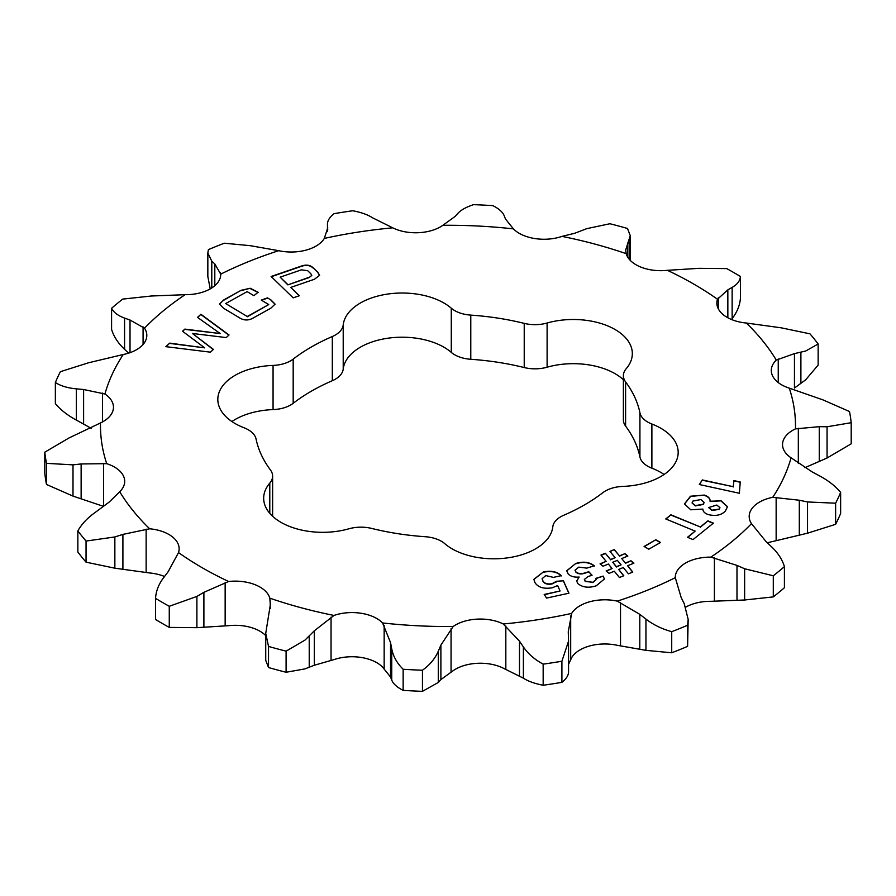 <?xml version="1.0" encoding="UTF-8"?>
<svg xmlns="http://www.w3.org/2000/svg" width="896" height="896" viewBox="0 0 896 896"><rect width="100%" height="100%" fill="white"/><g stroke="black" fill="none" stroke-linecap="round" stroke-linejoin="round"><path stroke-width="1.34" d="M664.104 474.477A59.058 34.093 0 0 0 660.878 472.45A59.058 34.093 0 0 0 651.885 468.194A27.317 15.77 0 0 1 639.923 456.938A193.267 111.586 0 0 0 625.598 426.082A27.317 15.77 0 0 1 623.381 419.854L623.381 375.682A27.317 15.77 180 0 1 626.214 368.693A59.058 34.093 180 0 0 632.33 353.584A59.058 34.093 180 0 0 615.026 329.482A59.058 34.093 180 0 0 547.109 323.019A27.317 15.77 180 0 1 524.227 323.378L524.227 367.55A27.317 15.77 0 0 0 547.109 367.203A59.058 34.093 0 0 1 615.026 373.654A59.058 34.093 0 0 1 623.381 379.725M623.381 375.682A27.317 15.77 180 0 0 625.598 381.898A193.267 111.586 180 0 1 639.923 412.754A27.317 15.77 180 0 0 651.885 424.021A59.058 34.093 180 0 1 660.878 428.277A59.058 34.093 180 0 1 678.182 452.379A59.058 34.093 180 0 1 622.933 486.405A27.317 15.77 180 0 0 602.818 492.699A193.267 111.586 180 0 1 563.685 515.29A27.317 15.77 180 0 0 552.787 526.904A59.058 34.093 180 0 1 509.141 557.637A59.058 34.093 180 0 1 444.718 543.626A27.317 15.77 180 0 0 441.314 541.218A27.317 15.77 180 0 0 425.219 536.715A193.267 111.586 180 0 1 371.773 528.45A27.317 15.77 180 0 0 348.891 528.797A59.058 34.093 180 0 1 263.67 498.232A59.058 34.093 180 0 1 269.786 483.123L269.786 513.341M269.786 483.123A27.317 15.77 180 0 0 272.619 476.146A27.317 15.77 180 0 0 270.402 469.918A193.267 111.586 180 0 1 256.077 439.062A27.317 15.77 180 0 0 248.27 429.778A27.317 15.77 180 0 0 244.115 427.806A59.058 34.093 180 0 1 217.818 399.437A59.058 34.093 180 0 1 273.067 365.411A27.317 15.77 180 0 0 293.182 359.117A193.267 111.586 180 0 1 332.315 336.526A27.317 15.77 180 0 0 343.213 324.912A59.058 34.093 180 0 1 381.326 295.21A59.058 34.093 180 0 1 443.901 303.005A59.058 34.093 180 0 1 451.282 308.202L451.282 352.374A59.058 34.093 0 0 0 443.901 347.189A59.058 34.093 0 0 0 381.326 339.394A59.058 34.093 0 0 0 343.213 369.096A27.317 15.77 0 0 1 332.315 380.71A193.267 111.586 0 0 0 293.182 403.301A27.317 15.77 0 0 1 273.067 409.595A59.058 34.093 0 0 0 231.896 421.523M123.256 354.502L88.469 362.802L60.379 371.683A404.006 233.251 0 0 0 55.362 382.502C60.659 385.918 67.659 388.035 76.373 388.853L83.608 389.514L104.922 394.005A347.502 200.626 180 0 1 123.256 354.502A35.045 20.238 0 0 0 136.55 349.698A35.045 20.238 0 0 0 146.81 335.395A35.045 20.238 0 0 0 144.514 328.182A347.502 200.626 180 0 1 185.136 294.683A35.045 20.238 0 0 0 210.448 288.758A35.045 20.238 0 0 0 220.718 274.456A35.045 20.238 0 0 0 220.707 274.142A347.502 200.626 180 0 1 278.723 250.69A35.045 20.238 0 0 0 315.997 246.098A35.045 20.238 0 0 0 324.318 238.414A347.502 200.626 180 0 1 392.728 227.83A35.045 20.238 0 0 0 440.451 226.845A35.045 20.238 0 0 0 442.848 225.299A347.502 200.626 180 0 1 513.408 228.872A35.045 20.238 0 0 0 562.005 236.387A347.502 200.626 180 0 1 626.192 253.669A35.045 20.238 0 0 0 667.397 270.323A347.502 200.626 180 0 1 717.483 299.242A35.045 20.238 0 0 0 716.856 303.061A35.045 20.238 0 0 0 746.334 323.03A347.502 200.626 180 0 1 776.272 360.091A35.045 20.238 0 0 0 771.299 370.474A35.045 20.238 0 0 0 789.286 388.147A347.502 200.626 180 0 1 795.469 428.882A35.045 20.238 0 0 0 782.533 444.584A35.045 20.238 0 0 0 791.078 457.822A347.502 200.626 180 0 1 772.744 497.314A35.045 20.238 0 0 0 749.19 516.432A35.045 20.238 0 0 0 751.486 523.645A347.502 200.626 180 0 1 710.864 557.133A35.045 20.238 0 0 0 675.282 577.371A35.045 20.238 0 0 0 675.293 577.674A347.502 200.626 180 0 1 617.277 601.126A35.045 20.238 0 0 0 571.682 613.402A347.502 200.626 180 0 1 503.272 623.986A35.045 20.238 0 0 0 453.152 626.517A347.502 200.626 180 0 1 382.592 622.955A35.045 20.238 0 0 0 333.995 615.44A347.502 200.626 180 0 1 269.808 598.158A35.045 20.238 0 0 0 228.603 581.493A347.502 200.626 180 0 1 178.517 552.586A35.045 20.238 0 0 0 179.144 548.766A35.045 20.238 0 0 0 149.666 528.786A347.502 200.626 180 0 1 119.728 491.725A35.045 20.238 0 0 0 124.701 481.342A35.045 20.238 0 0 0 106.714 463.669A347.502 200.626 180 0 1 100.531 422.934A35.045 20.238 0 0 0 103.197 421.546A35.045 20.238 0 0 0 113.467 407.243A35.045 20.238 0 0 0 104.922 394.005M128.598 353.136L124.578 349.339C118.059 343.168 113.736 336.526 111.586 329.392L111.586 308.28C113.691 312.446 118.014 315.717 124.578 318.091L130.021 320.04L144.514 328.182M278.723 250.69L250.051 245.65L224.28 243.219A404.006 233.251 0 0 0 208.398 249.637L207.827 252.997L211.781 261.128L214.805 263.928L220.707 274.142M392.728 227.83L372.613 217.829C367.909 214.749 361.323 212.397 352.834 210.762A404.006 233.251 0 0 0 334.096 213.651C329.459 217.291 327.253 220.998 327.477 224.806L327.701 227.942L324.318 238.414M513.408 228.872L505.467 218.971L504.258 215.88C502.802 212.173 499.005 208.757 492.856 205.632A404.006 233.251 0 0 0 473.547 204.658C466.166 207.066 460.891 210.022 457.71 213.528L455.112 216.429L442.848 225.299M382.592 622.955L390.533 642.589L391.742 648.883C393.198 656.41 396.995 663.197 403.144 669.256L403.144 690.368C397.04 687.277 393.243 683.861 391.742 680.12L390.533 677.029L382.592 667.128A35.045 20.238 180 0 0 333.995 659.613L314.328 665.246L304.931 668.898L286.093 672.258L286.093 651.146L304.931 640.136L314.328 630.795L333.995 615.44M119.728 491.725L109.222 502.04L95.11 512.501C87.416 517.955 81.67 524.093 77.851 530.925A404.006 233.251 0 0 0 86.05 541.061L114.856 536.95L122.909 534.397L149.666 528.786M626.192 253.669L625.654 250.096L630.269 235.659L627.48 228.469A404.006 233.251 0 0 0 609.907 223.742L586.779 228.648L574.829 233.229L562.005 236.387M818.149 343.974L818.149 365.075L805.706 379.781L794.45 388.046L794.45 353.606L805.706 351.019L818.149 343.974A404.006 233.251 0 0 0 809.95 333.827L781.144 327.813L746.334 323.03M795.469 428.882L819.269 426.664L827.064 426.776L851.2 422.699L851.2 443.811L827.064 458.013L804.832 467.701M503.272 623.986L519.478 641.155L523.387 646.934C528.091 653.834 534.677 659.568 543.166 664.138L543.166 685.238C534.744 683.637 528.158 681.274 523.387 678.171L503.272 668.17A35.045 20.238 180 0 0 453.152 670.701L440.888 679.571L438.29 682.472L422.453 691.342L422.453 670.23L424.659 668.573C430.898 663.611 435.445 657.832 438.29 651.235L440.888 645.131L453.152 626.517M313.018 267.68L317.946 272.44L319.603 275.33L314.406 279.272L290.752 287.414L299.342 295.736L293.171 297.853L271.13 276.494L300.944 266.224C305.906 264.398 309.938 264.88 313.018 267.68L317.946 272.44M725.413 510.989C721.504 515.155 715.859 516.365 708.456 514.629C704.782 513.408 702.912 511.56 702.867 509.096L690.738 509.779L684.443 503.944L690.491 496.227L704.29 495.062C708.378 496.44 710.304 498.501 710.102 501.245L721.146 500.842L727.507 506.688L725.413 510.989M710.114 500.774L710.102 501.525L721.146 500.842M648.805 549.203L644.09 546.459L655.838 539.728L660.554 542.472L648.805 549.203M588.773 571.704L592.054 575.277L588.067 576.498L584.371 579.466L585.178 581.146L592.782 582.299L596.176 579.522L595.672 578.402L603.154 576.094L604.43 578.973L596.254 585.805C588.672 588.224 582.501 587.451 577.752 583.509L576.688 581.056L579.141 577.046C574.269 577.45 570.629 576.419 568.187 573.955L566.709 570.763L575.714 563.506C583.262 561.21 589.445 561.982 594.283 565.824L586.802 568.12L578.816 567.134L575.03 570.203L575.736 571.726C577.998 573.776 581.022 574.179 584.819 572.925L588.773 571.704L591.853 575.333M556.539 581.258L563.45 580.81L568.938 593.208L546.582 598.08L544.197 594.451L560.067 590.99L557.626 585.558L552.238 587.787C543.894 589.142 538.138 587.429 534.979 582.646L533.859 579.331L543.39 571.962C551.253 570.382 557.211 571.626 561.243 575.669L553.414 577.382L545.798 575.59L542.125 578.67L542.976 581.056C544.634 583.565 547.646 584.438 552.026 583.677L556.539 581.258L563.45 580.81M524.227 323.378A193.267 111.586 180 0 0 470.781 315.112A27.317 15.77 180 0 1 451.282 308.202M197.523 317.397L200.917 314.261L229.029 334.981L226.218 337.579L192.461 333.48L213.416 349.406L210.426 352.173L165.85 346.662L169.68 343.123L204.714 347.861L182.526 331.251L184.856 329.101L220.214 333.547L197.523 317.397M605.326 553.258L610.501 559.552L615.104 557.659L609.93 551.365L614.309 549.573L619.472 555.878L624.893 553.65L627.838 556.046L621.701 558.566L625.419 563.046L630.963 560.773L633.92 563.17L627.626 565.746L632.778 572.051L628.432 573.832L623.291 567.526L618.666 569.43L623.795 575.736L619.438 577.528L614.298 571.222L609.067 573.362L606.122 570.965L612.08 568.523L608.362 564.043L603.008 566.227L600.062 563.83L606.133 561.344L600.97 555.05L605.326 553.258L610.501 559.552M693.022 539.582L687.501 537.298L695.173 531.115L665.75 518.952L670.914 514.797L700.336 526.96L707.896 520.856L713.406 523.141L693.022 539.582M739.39 493.259L699.317 484.523L702.307 479.942L733.208 486.685L733.925 480.603L740.23 481.981L739.39 493.259M267.467 297.864L270.995 299.981L275.094 304.125L270.838 308.19L253.512 317.834C248.64 320.734 243.869 320.667 239.21 317.632L223.518 308.224L219.475 304.08L223.731 299.958L241.058 290.326L250.197 288.254L258.126 292.253L253.904 295.669L247.139 291.626L225.658 303.554L247.251 316.501L268.733 304.573L261.296 300.104L267.467 297.864L270.995 299.981M403.144 669.256A404.006 233.251 0 0 0 422.453 670.23M403.144 690.368A404.006 233.251 0 0 0 422.453 691.342M543.166 664.138A404.006 233.251 0 0 0 561.904 661.237L568.546 641.133L568.266 631.725L571.682 613.402M543.166 685.238A404.006 233.251 0 0 0 561.904 682.349L561.904 661.237M568.523 671.194C568.77 674.957 566.563 678.675 561.904 682.349M617.277 601.126L639.8 614.354L645.949 619.102C653.318 624.781 661.909 628.97 671.72 631.669L671.72 652.781L645.949 650.35L617.277 645.31A35.045 20.238 180 0 0 571.682 657.586L568.546 664.373M671.72 631.669A404.006 233.251 0 0 0 687.602 625.251L688.173 619.438L684.219 603.635L681.195 597.621L675.293 577.674M671.72 652.781A404.006 233.251 0 0 0 687.602 646.363L687.602 625.251M688.162 619.797L687.602 646.363M710.864 557.133L736.982 565.41L744.632 568.758L773.293 575.781A404.006 233.251 0 0 0 784.414 566.608C782.309 559.552 777.986 552.899 771.422 546.661L765.979 541.509L751.486 523.645M773.293 575.781L773.293 596.893L744.632 599.995L710.864 601.317A35.045 20.238 180 0 0 685.765 607.118M773.293 596.893A404.006 233.251 0 0 0 784.414 587.72L784.414 566.608M772.744 497.314L799.31 500.226L807.531 501.962L835.621 503.205A404.006 233.251 0 0 0 840.638 492.386C835.341 486.08 828.341 480.581 819.627 475.91L812.392 472.046L791.078 457.822M835.621 503.205L835.621 524.317L807.531 533.198L772.744 541.498A35.045 20.238 180 0 0 767.402 542.864M835.621 524.317A404.006 233.251 0 0 0 840.638 513.498L840.638 492.386M851.2 422.699A404.006 233.251 0 0 0 849.509 411.544L822.998 399.896L789.286 388.147M776.272 360.091L794.45 353.606M717.483 299.242L727.843 289.845L732.144 287.403C737.274 284.48 740.04 280.851 740.454 276.517A404.006 233.251 0 0 0 726.734 268.598L699.104 268.33L667.397 270.323M740.454 276.517L740.454 297.629C740.074 304.819 737.307 311.819 732.144 318.651L731.483 319.502M327.454 231.627L327.454 224.224L327.477 231.526M327.701 229.846L327.734 228.883M210.235 288.882L207.838 276.562L207.838 253.187M185.136 294.683L151.368 296.005L122.707 299.107A404.006 233.251 0 0 0 111.586 308.28M91.168 428.299L76.373 420.09C67.738 415.475 60.726 409.976 55.362 403.614L55.362 382.502M100.531 422.934L68.936 437.987L44.8 452.189A404.006 233.251 0 0 0 46.491 463.344L73.002 464.856L81.133 463.949L106.714 463.669M103.656 506.419L73.002 496.104L46.491 484.456A404.006 233.251 0 0 1 44.8 473.301L44.8 452.189M46.491 484.456L46.491 463.344M164.517 576.498A35.045 20.238 180 0 0 149.666 572.97L114.856 568.187L86.05 562.173A404.006 233.251 0 0 1 77.851 552.026L77.851 530.925M86.05 562.173L86.05 541.061M178.517 552.586L168.157 571.704L163.856 577.349C158.726 584.102 155.96 591.114 155.546 598.371A404.006 233.251 0 0 0 169.266 606.29L196.896 596.422L203.896 592.334L228.603 581.493M265.731 635.6A35.045 20.238 180 0 0 228.603 625.677L196.896 627.67L169.266 627.402A404.006 233.251 0 0 1 155.546 619.483L155.546 598.371M169.266 627.402L169.266 606.29M269.808 598.158L270.346 604.688L265.731 633.382L268.52 646.419A404.006 233.251 0 0 0 286.093 651.146M268.52 646.419L268.52 667.531L265.731 660.341L265.731 633.382M268.52 667.531A404.006 233.251 0 0 0 286.093 672.258M524.227 367.55A193.267 111.586 0 0 0 470.781 359.285A27.317 15.77 0 0 1 451.282 352.374M563.45 581.09L568.826 593.23M544.365 594.698L560.067 590.99M533.859 579.466L543.39 571.962M543.39 572.242C551.253 570.662 557.211 571.906 561.243 575.96M542.125 578.805L542.976 581.056M542.976 581.336C544.634 583.845 547.646 584.718 552.026 583.957L552.026 583.677M552.026 583.957L556.046 581.829M556.046 582.109L556.539 581.538M197.691 317.52L200.917 314.261M200.917 314.541L228.861 335.138M213.248 349.563L192.461 333.48M166.107 346.696L169.68 343.123M169.68 343.403L204.714 347.861M182.694 331.386L184.856 329.101M184.856 329.381L220.214 333.547M584.382 579.6L585.178 581.146M585.178 581.426L592.782 582.299M592.782 582.579L596.165 579.667M595.851 578.626L603.154 576.094M603.154 576.374L604.43 579.107M576.688 581.19L579.141 577.046M566.709 570.898L575.714 563.506M575.714 563.786C583.262 561.49 589.445 562.262 594.283 566.104M575.03 570.338L575.736 571.726M575.736 572.006C577.998 574.056 581.022 574.459 584.819 573.205L584.819 572.925M584.819 573.205L588.773 571.984M610.501 559.832L615.104 557.659M610.109 551.578L614.309 549.573M614.309 549.853L619.472 555.878M619.472 556.158L624.893 553.65M624.893 553.93L627.603 556.147M625.419 563.046L621.701 558.566M625.419 563.326L630.963 560.773M630.963 561.053L633.685 563.259M632.598 572.118L627.626 565.746M623.627 575.803L618.666 569.43M606.346 571.155L612.08 568.523M600.298 564.021L606.133 561.344M601.138 555.262L605.326 553.538M612.718 562.24L616.448 567L621.074 564.827L617.322 560.358L612.718 562.24L616.448 566.72L621.074 564.827M644.325 546.605L655.838 539.728M655.838 540.008L660.307 542.606M687.736 537.398L695.173 531.115M665.974 519.053L670.914 514.797M670.914 515.077L700.336 526.96M700.336 527.24L707.896 520.856M707.896 521.136L713.182 523.331M684.443 504.078L690.57 496.451L704.29 495.062M704.29 495.354C708.378 496.72 710.304 498.781 710.102 501.525M721.146 501.122L727.507 506.834M708.758 507.662L712.04 510.462L719.242 509.365L719.936 507.774M692.093 502.992L695.318 505.904L703.282 504.459L704.122 502.566M692.966 501.043L692.093 502.846L695.318 505.624L703.282 504.179L704.122 502.432L700.896 499.565L692.966 501.043M716.766 505.053L708.758 507.528L712.04 510.182L719.242 509.085L719.936 507.629L716.766 505.053M699.474 484.557L702.307 479.942M702.307 480.222L733.208 486.685M733.208 486.965L733.925 480.603M733.925 480.894L740.219 482.261M317.946 272.72L319.592 275.464M299.13 295.803L290.752 287.414M271.342 276.707L300.944 266.504C305.906 264.678 309.938 265.16 313.018 267.96M309.075 277.581L311.786 275.352L310.778 273.683L307.709 270.704L301.381 269.853L280.146 277.155L287.84 284.883L309.075 277.581L311.774 275.486M287.84 284.883L309.075 277.301M280.146 277.155L287.84 284.603M270.995 300.261L275.083 304.27M219.486 304.214L223.731 299.958M223.731 300.238L241.058 290.326M241.058 290.606L250.197 288.254M250.197 288.534L258.126 292.533M247.251 316.501L225.658 303.554M247.251 316.781L268.733 304.573M261.587 300.283L267.467 298.144M102.469 421.96L102.469 393.109M143.08 344.467L143.08 326.883M220.483 276.808L220.483 272.686M800.89 383.499L800.89 352.262M827.064 458.013L827.064 426.776M390.533 677.029L390.533 642.589M391.742 680.12L391.742 648.883M438.29 682.472L438.29 651.235M440.888 679.571L440.888 645.131M384.16 668.394L384.16 625.363M451.058 671.765L451.058 628.746M519.478 675.606L519.478 641.155M523.387 678.171L523.387 646.934M505.826 668.998L505.826 625.979M570.685 658.963L570.685 615.944M645.949 650.35L645.949 619.102M639.8 648.805L639.8 614.354M620.514 645.557L620.514 602.526M736.982 599.861L736.982 565.41M714.403 600.869L714.403 557.85M744.632 599.995L744.632 568.758M799.31 534.677L799.31 500.226M776.149 540.344L776.149 497.325M807.531 533.198L807.531 501.962M819.269 461.115L819.269 426.664M798.325 463.411L798.325 428.254M778.243 382.558L778.243 358.971M727.843 317.766L727.843 289.845M718.323 308.862L718.323 297.83M732.144 318.651L732.144 287.403M627.48 256.738L627.48 243.085M629.126 259.123L629.126 240.038M211.781 287.952L211.781 261.128M214.805 285.701L214.805 263.928M124.578 349.339L124.578 318.091M130.021 352.666L130.021 320.04M76.373 420.09L76.373 388.853M83.608 423.954L83.608 389.514M73.002 496.104L73.002 464.856M81.133 498.4L81.133 463.949M103.533 506.374L103.533 463.344M114.856 568.187L114.856 536.95M122.909 568.848L122.909 534.397M146.138 572.163L146.138 529.144M196.896 627.67L196.896 596.422M203.896 626.786L203.896 592.334M225.154 625.587L225.154 582.557M309.221 667.352L309.221 636.115M314.328 665.246L314.328 630.795M331.05 660.173L331.05 617.154M270.2 608.686L270.2 600.768M273.067 365.411L273.067 409.595M293.182 359.117L293.182 403.301M332.315 336.526L332.315 380.71M343.213 324.912L343.213 369.096M470.781 315.112L470.781 359.285M547.109 323.019L547.109 367.203M625.598 381.898L625.598 426.082M639.923 412.754L639.923 456.938M651.885 424.021L651.885 468.194M568.546 671.776L568.546 641.133M630.269 260.4L630.269 235.659M272.619 476.146L272.619 516.275"/></g></svg>
